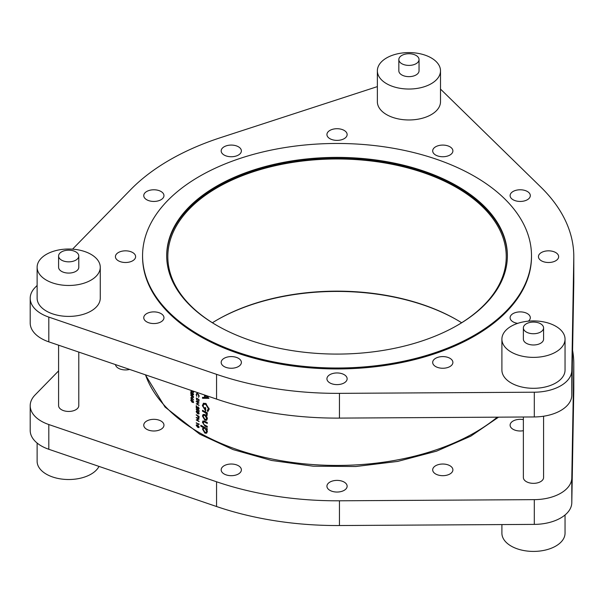 <?xml version="1.0" encoding="UTF-8"?>
<svg xmlns="http://www.w3.org/2000/svg" width="604" height="604" viewBox="0 0 604 604"><rect width="100%" height="100%" fill="white"/><g stroke="black" fill="none" stroke-linecap="round" stroke-linejoin="round"><path stroke-width="0.91" d="M457.085 325.511A169.211 97.689 0 0 0 506.243 256.67A169.211 97.689 0 0 0 456.684 187.587A169.211 97.689 0 0 0 272.283 166.41A169.211 97.689 0 0 0 167.821 256.67A169.211 97.689 0 0 0 216.979 325.511M461.645 322.755A169.211 97.689 0 0 0 456.684 319.765A169.211 97.689 0 0 0 212.419 322.755M37.123 443.057L37.123 461.29A31.567 18.226 0 0 0 46.372 474.178A31.567 18.226 0 0 0 98.996 466.409M501.901 524.574L501.901 533.189A31.567 18.226 0 0 0 511.15 546.076A31.567 18.226 0 0 0 545.555 550.025A31.567 18.226 0 0 0 565.042 533.189L565.042 514.986M523.374 419.621A10.102 5.829 0 0 0 510.108 425.156A10.102 5.829 0 0 0 513.068 429.285A10.102 5.829 0 0 0 523.374 430.697M58.588 370.894L35.085 394.963A37.886 21.872 0 0 0 30.2 405.707A37.886 21.872 0 0 0 41.299 421.169A37.886 21.872 0 0 0 48.811 424.536L216.564 481.781A236.768 136.693 0 0 0 339.448 500.791L534.306 499.644A37.886 21.872 0 0 0 571.799 477.998L573.785 365.495A236.768 136.693 0 0 0 573.8 364.099A236.768 136.693 0 0 0 572.592 350.32M30.2 405.707L30.2 430.456A37.886 21.872 0 0 0 41.299 445.918A37.886 21.872 0 0 0 48.811 449.278L216.564 506.522A236.768 136.693 0 0 0 339.448 525.533L534.306 524.385A37.886 21.872 0 0 0 571.799 502.739L573.785 390.244A236.768 136.693 0 0 0 573.8 388.848L573.8 364.099M433.03 471.362A10.102 5.829 0 0 0 444.106 475.635A10.102 5.829 0 0 0 452.894 469.859A10.102 5.829 0 0 0 452.547 468.349A10.102 5.829 0 0 0 441.471 464.076A10.102 5.829 0 0 0 432.691 469.859A10.102 5.829 0 0 0 433.03 471.362M327.277 484.71A10.102 5.829 0 0 0 326.93 486.212A10.102 5.829 0 0 0 335.711 491.996A10.102 5.829 0 0 0 346.794 487.722A10.102 5.829 0 0 0 347.134 486.212A10.102 5.829 0 0 0 338.353 480.437A10.102 5.829 0 0 0 327.277 484.71M224.137 465.729A10.102 5.829 0 0 0 221.177 469.859A10.102 5.829 0 0 0 227.414 475.242A10.102 5.829 0 0 0 238.421 473.981A10.102 5.829 0 0 0 241.381 469.859A10.102 5.829 0 0 0 235.145 464.468A10.102 5.829 0 0 0 224.137 465.729M151.242 419.523A10.102 5.829 0 0 0 143.76 425.156A10.102 5.829 0 0 0 156.474 430.795A10.102 5.829 0 0 0 163.963 425.156A10.102 5.829 0 0 0 151.242 419.523M115.455 364.589A10.102 5.829 0 0 0 122.906 369.731A10.102 5.829 0 0 0 129.633 369.429M416.081 55.447A10.102 5.829 180 0 1 419.04 59.57A10.102 5.829 180 0 1 412.804 64.96A10.102 5.829 180 0 1 401.788 63.699A10.102 5.829 180 0 1 398.836 59.57A10.102 5.829 180 0 1 405.065 54.186A10.102 5.829 180 0 1 416.081 55.447M419.04 59.57L419.04 70.811A10.102 5.829 180 0 1 412.804 76.202A10.102 5.829 180 0 1 401.788 74.934A10.102 5.829 180 0 1 398.836 70.811L398.836 59.57M386.613 83.699A31.567 18.226 0 0 0 421.018 87.648A31.567 18.226 0 0 0 440.505 70.811A31.567 18.226 0 0 0 431.256 57.924A31.567 18.226 0 0 0 396.851 53.975A31.567 18.226 0 0 0 377.364 70.811A31.567 18.226 0 0 0 386.613 83.699M377.364 70.811L377.364 101.744A31.567 18.226 0 0 0 386.613 114.632A31.567 18.226 0 0 0 421.018 118.58A31.567 18.226 0 0 0 440.505 101.744L440.505 70.811M75.832 251.883A10.102 5.829 180 0 1 78.792 256.005A10.102 5.829 180 0 1 72.555 261.396A10.102 5.829 180 0 1 61.548 260.135A10.102 5.829 180 0 1 58.588 256.005A10.102 5.829 180 0 1 64.824 250.622A10.102 5.829 180 0 1 75.832 251.883M78.792 256.005L78.792 267.247A10.102 5.829 180 0 1 72.555 272.638A10.102 5.829 180 0 1 61.548 271.37A10.102 5.829 180 0 1 58.588 267.247L58.588 256.005M46.372 280.135A31.567 18.226 0 0 0 80.77 284.084A31.567 18.226 0 0 0 100.264 267.247A31.567 18.226 0 0 0 91.015 254.359A31.567 18.226 0 0 0 56.61 250.411A31.567 18.226 0 0 0 37.123 267.247A31.567 18.226 0 0 0 46.372 280.135M37.123 267.247L37.123 298.18A31.567 18.226 0 0 0 46.372 311.068A31.567 18.226 0 0 0 80.77 315.016A31.567 18.226 0 0 0 100.264 298.18L100.264 267.247M540.618 323.782A10.102 5.829 180 0 1 543.577 327.912A10.102 5.829 180 0 1 537.341 333.295A10.102 5.829 180 0 1 526.326 332.034A10.102 5.829 180 0 1 523.374 327.912A10.102 5.829 180 0 1 529.602 322.521A10.102 5.829 180 0 1 540.618 323.782M543.577 327.912L543.577 339.146A10.102 5.829 180 0 1 537.341 344.537A10.102 5.829 180 0 1 526.326 343.268A10.102 5.829 180 0 1 523.374 339.146L523.374 327.912M511.15 352.034A31.567 18.226 0 0 0 545.555 355.99A31.567 18.226 0 0 0 565.042 339.146A31.567 18.226 0 0 0 555.793 326.258A31.567 18.226 0 0 0 521.388 322.309A31.567 18.226 0 0 0 501.901 339.146A31.567 18.226 0 0 0 511.15 352.034M501.901 339.146L501.901 370.078A31.567 18.226 0 0 0 511.15 382.966A31.567 18.226 0 0 0 545.555 386.915A31.567 18.226 0 0 0 565.042 370.078L565.042 339.146M58.588 345.186L58.588 405.616A10.102 5.829 0 0 0 61.548 409.739A10.102 5.829 0 0 0 72.555 410.999A10.102 5.829 0 0 0 78.792 405.616L78.792 352.079M523.374 417.017L523.374 477.515A10.102 5.829 0 0 0 526.326 481.637A10.102 5.829 0 0 0 537.341 482.906A10.102 5.829 0 0 0 543.577 477.515L543.577 416.231M199.524 335.129A194.465 112.276 0 0 0 411.452 359.463A194.465 112.276 0 0 0 531.497 255.741A194.465 112.276 0 0 0 474.54 176.353A194.465 112.276 0 0 0 262.612 152.012A194.465 112.276 0 0 0 142.567 255.741A194.465 112.276 0 0 0 199.524 335.129M142.567 255.741L142.567 256.67A194.465 112.276 0 0 0 199.524 336.058A194.465 112.276 0 0 0 411.452 360.392A194.465 112.276 0 0 0 531.497 256.67L531.497 255.741M528.372 321.162A10.102 5.829 0 0 0 530.312 317.727A10.102 5.829 0 0 0 527.352 313.597A10.102 5.829 0 0 0 516.345 312.336A10.102 5.829 0 0 0 510.108 317.727A10.102 5.829 0 0 0 513.068 321.849A10.102 5.829 0 0 0 517.673 323.367M457.485 186.198A170.343 98.346 0 0 0 271.845 164.877A170.343 98.346 0 0 0 166.689 255.741A170.343 98.346 0 0 0 216.579 325.284A170.343 98.346 0 0 0 402.219 346.598A170.343 98.346 0 0 0 507.383 255.741A170.343 98.346 0 0 0 457.485 186.198M507.375 256.202A170.343 98.346 0 0 0 457.485 187.127A170.343 98.346 0 0 0 272.215 165.715A170.343 98.346 0 0 0 166.689 256.202M37.123 285.443L35.085 287.534A37.886 21.872 0 0 0 30.2 298.27L30.2 323.019A37.886 21.872 0 0 0 41.299 338.482A37.886 21.872 0 0 0 48.811 341.849L216.564 399.093A236.768 136.693 0 0 0 339.448 418.104L534.306 416.949A37.886 21.872 0 0 0 571.799 395.303L573.785 282.808A236.768 136.693 0 0 0 573.8 281.411L573.8 256.67A236.768 136.693 0 0 0 540.859 187.112L441.713 90.26A37.886 21.872 0 0 0 440.505 89.158M30.2 298.27A37.886 21.872 0 0 0 41.299 313.74A37.886 21.872 0 0 0 48.811 317.1L216.564 374.344A236.768 136.693 0 0 0 339.448 393.355L534.306 392.207A37.886 21.872 0 0 0 571.799 370.562L573.785 258.059A236.768 136.693 0 0 0 573.8 256.67M452.547 360.913A10.102 5.829 0 0 0 441.471 356.639A10.102 5.829 0 0 0 432.691 362.423A10.102 5.829 0 0 0 433.03 363.933A10.102 5.829 0 0 0 444.106 368.206A10.102 5.829 0 0 0 452.894 362.423A10.102 5.829 0 0 0 452.547 360.913M346.794 380.293A10.102 5.829 0 0 0 347.134 378.784A10.102 5.829 0 0 0 338.353 373A10.102 5.829 0 0 0 327.277 377.274A10.102 5.829 0 0 0 326.93 378.784A10.102 5.829 0 0 0 335.711 384.567A10.102 5.829 0 0 0 346.794 380.293M238.421 366.545A10.102 5.829 0 0 0 241.381 362.423A10.102 5.829 0 0 0 235.145 357.032A10.102 5.829 0 0 0 224.137 358.3A10.102 5.829 0 0 0 221.177 362.423A10.102 5.829 0 0 0 227.414 367.806A10.102 5.829 0 0 0 238.421 366.545M156.474 323.359A10.102 5.829 0 0 0 163.963 317.727A10.102 5.829 0 0 0 151.242 312.087A10.102 5.829 0 0 0 143.76 317.727A10.102 5.829 0 0 0 156.474 323.359M122.906 262.302A10.102 5.829 0 0 0 135.621 256.67A10.102 5.829 0 0 0 128.139 251.03A10.102 5.829 0 0 0 115.417 256.67A10.102 5.829 0 0 0 122.906 262.302M146.712 199.735A10.102 5.829 0 0 0 157.727 200.996A10.102 5.829 0 0 0 163.963 195.605A10.102 5.829 0 0 0 161.004 191.483A10.102 5.829 0 0 0 149.996 190.222A10.102 5.829 0 0 0 143.76 195.605A10.102 5.829 0 0 0 146.712 199.735M221.517 152.419A10.102 5.829 0 0 0 232.593 156.693A10.102 5.829 0 0 0 241.381 150.909A10.102 5.829 0 0 0 241.034 149.399A10.102 5.829 0 0 0 229.958 145.126A10.102 5.829 0 0 0 221.177 150.909A10.102 5.829 0 0 0 221.517 152.419M327.277 133.039A10.102 5.829 0 0 0 326.93 134.549A10.102 5.829 0 0 0 335.711 140.332A10.102 5.829 0 0 0 346.794 136.059A10.102 5.829 0 0 0 347.134 134.549A10.102 5.829 0 0 0 338.353 128.765A10.102 5.829 0 0 0 327.277 133.039M435.643 146.787A10.102 5.829 0 0 0 432.691 150.909A10.102 5.829 0 0 0 438.927 156.3A10.102 5.829 0 0 0 449.935 155.032A10.102 5.829 0 0 0 452.894 150.909A10.102 5.829 0 0 0 446.658 145.526A10.102 5.829 0 0 0 435.643 146.787M517.59 189.973A10.102 5.829 0 0 0 510.108 195.605A10.102 5.829 0 0 0 522.822 201.245A10.102 5.829 0 0 0 530.312 195.605A10.102 5.829 0 0 0 517.59 189.973M551.158 251.03A10.102 5.829 0 0 0 538.443 256.67A10.102 5.829 0 0 0 545.933 262.302A10.102 5.829 0 0 0 558.647 256.67A10.102 5.829 0 0 0 551.158 251.03M207.278 422.558A195.349 112.782 180 0 1 204.982 421.358L202.974 420.935L202.438 422.309L204.937 426.062A195.349 112.782 0 0 0 207.278 427.285L207.278 426.379A195.349 112.782 180 0 1 205.05 425.216L203.963 424.536L203.163 422.717L204.001 421.834L205.05 422.302A195.349 112.782 0 0 0 207.278 423.464L207.278 422.558M204.681 421.207L203.503 421.886L204.899 421.313M207.278 412.826A195.349 112.782 180 0 1 202.521 410.305L202.521 411.211A195.349 112.782 0 0 0 204.122 412.079L205.677 413.015L207.134 415.575L206.598 413.385A195.349 112.782 0 0 0 207.278 413.732L207.278 412.826M204.552 394.993L204.552 397.387L202.521 397.364L202.521 398.3L208.954 398.353L206.621 395.696M203.548 403.185L202.355 405.601L205.7 411.007L205.7 407.828A195.349 112.782 180 0 1 204.96 407.436L204.96 409.708L203.087 406.054L203.88 404.257L205.73 404.386L208.365 408.621L207.278 410.682L207.829 411.656L209.127 409.021L205.707 403.464L203.329 403.298M204.152 427.104L202.438 428.968L204.892 433.136L206.606 433.219L207.361 431.566L206.417 429.202A195.349 112.782 0 0 0 207.278 429.648L207.278 428.742A195.349 112.782 180 0 1 200.83 425.276L200.83 426.19A195.349 112.782 0 0 0 203.337 427.572L202.936 427.64M206.643 420.293L207.361 418.647L206.56 416.194L204.869 414.571L203.118 414.45L202.438 416.035L204.869 420.21L206.606 420.309M196.662 393.498L196.179 394.555L196.761 396.33L196.459 394.729L196.821 393.861L197.644 393.959L198.837 396.103L198.535 397.372L199.131 396.292L198.897 395.182L197.659 393.672L196.587 393.536M199.056 399.606A195.349 112.782 180 0 1 198.897 399.516A195.349 112.782 180 0 1 196.247 397.953L197.606 401.449L198.897 401.366L199.056 399.606M199.056 402.966A195.349 112.782 180 0 1 198.897 402.876A195.349 112.782 180 0 1 196.247 401.313L196.247 401.607A195.349 112.782 0 0 0 198.452 402.906L196.247 403.827A195.349 112.782 0 0 0 198.897 405.39A195.349 112.782 0 0 0 199.056 405.48L199.056 405.186A195.349 112.782 180 0 1 198.897 405.095A195.349 112.782 180 0 1 196.844 403.887L199.056 402.966M199.131 408.523L198.188 406.907L198.837 408.342L198.263 408.719L196.247 405.631L196.247 407.859A195.349 112.782 0 0 0 196.534 408.032L196.534 406.507L198.286 409.021L199.131 408.523L198.286 409.021L198.897 409.082M199.056 410.516L197.644 409.361L197.787 410.169L197.168 410.592L196.459 409.338L196.964 408.621L196.179 409.15L197.161 410.879L198.021 409.973L198.769 410.577L198.769 411.694A195.349 112.782 0 0 0 198.897 411.769A195.349 112.782 0 0 0 199.056 411.86L199.056 410.516M199.131 413.461L197.644 411.498L196.179 411.724L197.644 413.725L198.897 413.997L199.131 413.461M199.056 416.39A195.349 112.782 180 0 1 198.897 416.299A195.349 112.782 180 0 1 196.247 414.744L196.247 415.039A195.349 112.782 0 0 0 197.538 415.801L198.301 417.968L199.018 417.757L199.056 416.39M199.056 419.078A195.349 112.782 180 0 1 198.897 418.987A195.349 112.782 180 0 1 196.247 417.424L196.247 417.719A195.349 112.782 0 0 0 198.452 419.017L196.247 419.946A195.349 112.782 0 0 0 198.897 421.509A195.349 112.782 0 0 0 199.056 421.6L199.056 421.305A195.349 112.782 180 0 1 198.897 421.214A195.349 112.782 180 0 1 196.844 420.006L199.056 419.078M199.056 424.099L198.769 423.736L198.769 424.242A195.349 112.782 180 0 1 196.247 422.755L196.247 423.049A195.349 112.782 0 0 0 198.897 424.612A195.349 112.782 0 0 0 199.056 424.703L198.769 424.242M199.131 427.058L197.644 425.095L196.179 425.322L197.644 427.322L198.897 427.594L199.131 427.058M196.413 424.786L196.179 425.322L197.063 424.808M199.041 417.538L198.301 417.968L198.897 417.976M196.413 411.188L196.179 411.724L197.063 411.211M196.964 408.621L196.179 409.15L196.964 408.697M196.459 409.338L196.964 408.916M198.037 410.025L197.168 410.592M199.094 408.191L198.263 408.719M190.788 390.214L192.193 392.253L193.62 392.026L193.378 392.57M192.193 395.069L190.788 395.25L192.193 397.289L193.62 397.062L192.193 395.069M191.015 394.722L190.788 395.25L191.634 394.759M193.378 397.606L193.62 397.062M192.193 400.105L190.788 400.293L192.193 402.324L193.62 402.098L192.193 400.105M191.015 399.757L190.788 400.293L191.634 399.795M193.378 402.641L193.62 402.098M193.62 399.991L191.596 397.372L190.788 397.84L191.604 399.387L192.374 398.572L193.62 399.991M191.604 399.387L192.404 398.927L191.604 399.387M191.596 397.372L190.788 397.84L191.596 397.372M192.714 393.302L193.34 394.45L192.789 394.812L190.856 391.686L190.856 393.914A195.349 112.782 0 0 0 191.128 394.087L191.128 392.562L192.812 395.122L193.62 394.639L192.925 393.174M192.812 395.122L193.62 394.639L192.812 395.122M193.582 394.314L192.789 394.812M197.176 392.472L197.176 393.008A195.349 112.782 0 0 0 197.463 393.181L197.463 392.57M457.085 319.999A170.343 98.346 0 0 0 216.979 319.999M377.364 86.614L220.747 137.591A236.768 136.693 0 0 0 130.789 189.528L72.555 249.158M193.582 401.788L192.193 402.038L191.06 400.475L192.193 400.399L193.167 402.309L193.62 402.053M191.06 400.475L191.695 399.825M192.533 398.459L191.589 399.085L191.06 398.028L191.589 397.659L192.125 398.693L191.589 399.085M191.06 398.028L191.808 397.538M193.582 396.752L192.193 396.994L191.06 395.439L192.193 395.363L193.167 397.273L193.62 397.017M191.06 395.439L191.695 394.789M193.582 391.717L193.167 392.238L193.62 391.981M193.34 391.86L192.193 391.958L191.06 390.403M204.107 397.387L202.521 398.3M205.292 396.964L204.552 397.387M207.527 397.485L205.292 397.447L205.292 395.243L207.527 397.485L208.07 397.175M209.09 409.64L207.278 410.682M209.067 408.221L208.365 408.621M206.477 403.955L205.73 404.386M205.7 409.278L204.96 409.708M203.231 405.095L202.355 405.601M207.278 412.985L206.598 413.385M207.285 414.397L206.53 414.827M207.18 414.102L206.613 414.427M206.606 412.479L205.677 413.015M203.329 410.743L202.521 411.211M207.248 428.727L206.417 429.202M207.361 431.709L204.892 433.136M207.278 430.78L206.107 432.298L204.884 432.222L203.163 429.346L203.654 428.274L204.945 427.526L202.438 428.968M201.63 425.729L200.83 426.19M203.654 428.274L204.869 428.395L206.613 431.165M205.692 427.919L204.869 428.395M205.76 425.586L204.937 426.062M204.499 421.116L202.438 422.309M207.361 418.768L204.869 420.21M204.922 414.601L202.438 416.035M206.613 418.255L206.077 419.38L204.862 419.297L203.163 416.428L203.631 415.378L204.862 415.476L206.613 418.255L207.285 417.87M205.587 415.061L204.862 415.476M199.094 426.749L197.644 427.028L196.459 425.503L197.644 425.39L198.656 427.285L199.131 427.013M196.459 425.503L197.131 424.831M198.754 418.904L196.844 420.006M198.769 416.518L198.293 417.674L197.825 415.975A195.349 112.782 0 0 0 198.769 416.518L199.018 416.375M199.056 416.949L198.293 417.674M199.094 413.151L197.644 413.43L196.459 411.905L197.644 411.792L198.656 413.687L199.131 413.415M196.459 411.905L197.131 411.233M198.754 402.785L196.844 403.887M196.783 398.278L196.534 398.421A195.349 112.782 0 0 0 198.769 399.735L198.429 401.275L199.026 400.935M199.048 400.716L197.614 401.154L196.602 399.772L196.534 398.421M48.811 424.536L48.811 449.278M497.266 417.168A195.349 112.782 180 0 1 198.897 432.404A195.349 112.782 180 0 1 145.504 374.842M216.564 399.093L216.564 374.344M339.448 418.104L339.448 393.355M48.811 341.849L48.811 317.1M573.785 282.808L573.785 258.059M571.799 395.303L571.799 370.562M534.306 416.949L534.306 392.207M339.448 500.791L339.448 525.533M216.564 481.781L216.564 506.522M573.785 365.495L573.785 390.244M571.799 477.998L571.799 502.739M534.306 499.644L534.306 524.385M204.945 411.611L204.122 412.079M205.873 421.826L205.05 422.302M197.991 415.771L197.538 416.035M498.557 417.16L470.758 436.179L436.594 451.15L397.689 461.418L355.884 466.507L313.182 466.19L271.619 460.474L233.174 449.625L199.682 434.14L164.998 407.021L145.345 374.79M191.944 399.131L192.397 398.866M191.234 397.613L191.619 397.387M193.167 394.857L193.62 394.601M196.821 393.861L197.387 393.536M203.88 404.257L205.466 403.344M206.107 432.298L207.361 431.566M206.077 419.38L207.361 418.64M203.631 415.378L204.952 414.616M198.618 417.704L199.048 417.455M198.656 408.749L199.131 408.478"/></g></svg>
